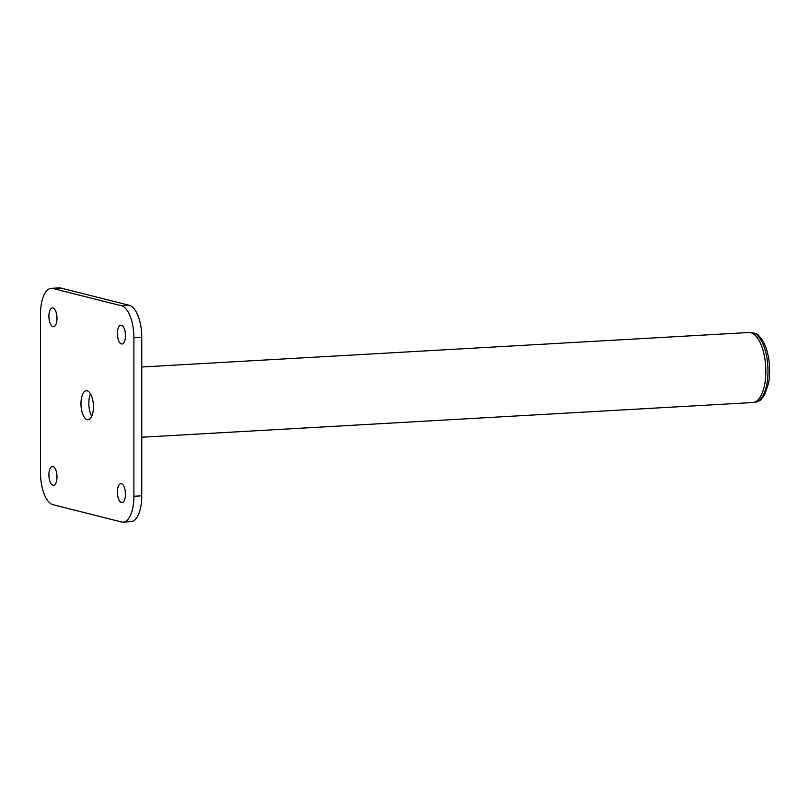 <?xml version="1.0" encoding="UTF-8"?>
<svg xmlns="http://www.w3.org/2000/svg" width="810" height="810" viewBox="0 0 810 810"><rect width="100%" height="100%" fill="white"/><g stroke="black" fill="none" stroke-linecap="round" stroke-linejoin="round"><path stroke-width="1.21" d="M91.763 416.168A14.519 6.186 86.7 0 1 88.837 403.208A14.519 6.186 86.7 0 1 90.497 393.832M80.97 403.653A14.519 6.186 86.7 0 1 86.376 390.734A14.519 6.186 86.7 0 1 93.423 406.792A14.519 6.186 86.7 0 1 88.017 419.722A14.519 6.186 86.7 0 1 80.97 403.653M56.994 318.927A9.437 4.02 86.7 0 1 56.771 315.849A9.437 4.02 86.7 0 1 56.781 315.262M48.904 316.295A9.437 4.02 86.7 0 1 52.417 307.901A9.437 4.02 86.7 0 1 57.004 318.34A9.437 4.02 86.7 0 1 53.49 326.744A9.437 4.02 86.7 0 1 48.904 316.295M125.479 336.19A9.437 4.02 86.7 0 1 125.256 333.113A9.437 4.02 86.7 0 1 125.266 332.525M117.389 333.558A9.437 4.02 86.7 0 1 120.903 325.164A9.437 4.02 86.7 0 1 125.489 335.603A9.437 4.02 86.7 0 1 121.976 344.007A9.437 4.02 86.7 0 1 117.389 333.558M125.479 494.738A9.437 4.02 86.7 0 1 125.256 491.66A9.437 4.02 86.7 0 1 125.266 491.073M117.389 492.105A9.437 4.02 86.7 0 1 120.903 483.712A9.437 4.02 86.7 0 1 125.489 494.151A9.437 4.02 86.7 0 1 121.976 502.554A9.437 4.02 86.7 0 1 117.389 492.105M56.994 477.475A9.437 4.02 86.7 0 1 56.771 474.397A9.437 4.02 86.7 0 1 56.781 473.809M48.904 474.842A9.437 4.02 86.7 0 1 52.417 466.449A9.437 4.02 86.7 0 1 57.004 476.887A9.437 4.02 86.7 0 1 53.49 485.291A9.437 4.02 86.7 0 1 48.904 474.842M123.09 522.116A29.038 12.363 -93.3 0 1 121.439 521.954L52.954 504.691A29.038 12.363 -93.3 0 1 40.5 472.726L40.5 314.179A29.038 12.363 -93.3 0 1 51.303 288.33A29.038 12.363 -93.3 0 1 52.954 288.492L121.439 305.755L129.306 305.309A29.038 12.363 86.7 0 1 141.76 337.274L141.76 495.821A29.038 12.363 86.7 0 1 130.957 521.67L123.09 522.116A29.038 12.363 -93.3 0 0 133.893 496.267L141.76 495.821M51.303 288.33L59.17 287.884A29.038 12.363 86.7 0 1 60.821 288.046L129.306 305.309M141.76 337.274L133.893 337.719L133.893 496.267M133.893 337.719A29.038 12.363 -93.3 0 0 121.439 305.755M141.76 367.011L748.815 332.515A35.063 14.924 86.7 0 1 765.845 371.314A35.063 14.924 86.7 0 1 752.794 402.529L141.76 437.238M60.821 288.046L52.954 288.492M754.444 402.216L755.021 402.185A34.84 14.833 -93.3 0 0 766.847 384.122A34.84 14.833 -93.3 0 0 764.893 349.302A34.84 14.833 -93.3 0 0 751.062 332.606L750.495 332.647M756.874 334.925A33.099 14.094 86.7 0 1 768.558 383.15M755.021 402.185C758.585 401.335 760.57 400.464 760.975 399.583L764.559 395.027L768.548 383.272C770.148 374.25 769.986 364.976 768.082 355.448C766.624 348.492 764.377 342.893 761.349 338.641C758.18 335.785 759.395 333.771 751.062 332.606"/></g></svg>
